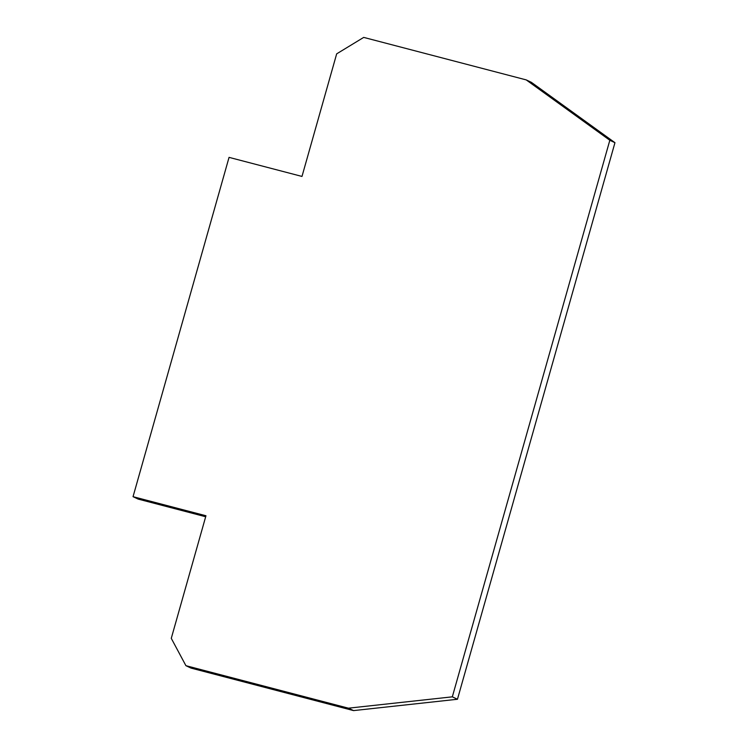 <?xml version="1.0" encoding="UTF-8"?>
<svg xmlns="http://www.w3.org/2000/svg" width="748" height="748" viewBox="0 0 748 748"><rect width="100%" height="100%" fill="white"/><g stroke="black" fill="none" stroke-linecap="round" stroke-linejoin="round"><path stroke-width="1.12" d="M614.959 142.69L531.351 82.317L526.209 79.896L363.706 37.4L336.675 53.847L301.986 176.434L229.056 157.37L133.041 496.681L205.962 515.755L171.273 638.343L185.915 665.683L348.428 708.178L353.561 710.6L457.458 699.258L614.959 142.69L609.826 140.269L526.209 79.896M185.915 665.683L191.049 668.104L353.561 710.6M133.041 496.681L138.174 499.103L205.681 516.756M348.428 708.178L452.325 696.837L457.458 699.258M452.325 696.837L609.826 140.269"/></g></svg>
